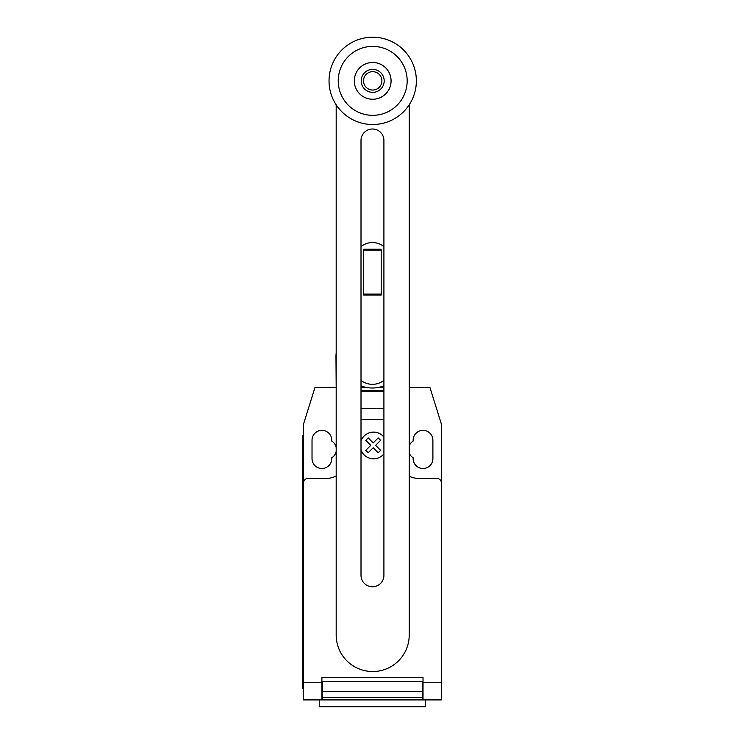 <?xml version="1.0" encoding="UTF-8"?>
<svg xmlns="http://www.w3.org/2000/svg" width="744" height="744" viewBox="0 0 744 744"><rect width="100%" height="100%" fill="white"/><g stroke="black" fill="none" stroke-linecap="round" stroke-linejoin="round"><path stroke-width="1.12" d="M381.188 294.113L381.188 249.24L363.723 249.24L363.723 295.08L381.188 295.08L381.188 294.113L363.723 294.113M381.188 250.198L363.723 250.198M383.913 380.333A18.386 18.386 0 0 1 361.007 380.333M361.007 246.571A18.386 18.386 0 0 1 383.913 246.571M383.913 140.458A11.458 11.458 0 0 0 372.456 129A11.458 11.458 0 0 0 361.007 140.458L361.007 575.335A11.458 11.458 0 0 0 372.456 586.793A11.458 11.458 0 0 0 383.913 575.335L383.913 140.458M409.219 104.802L409.219 635.013A36.512 36.512 0 0 1 372.698 671.534A36.512 36.512 0 0 1 336.186 635.013L336.186 104.802M384.192 80.864A11.495 11.495 0 0 1 372.698 92.349A11.495 11.495 0 0 1 361.212 80.864A11.495 11.495 0 0 1 372.698 69.369A11.495 11.495 0 0 1 384.192 80.864M381.895 80.864A9.188 9.188 0 0 1 372.698 90.052A9.188 9.188 0 0 1 363.509 80.864A9.188 9.188 0 0 1 372.698 71.675A9.188 9.188 0 0 1 381.895 80.864M416.361 80.864A43.664 43.664 0 0 1 372.698 124.527A43.664 43.664 0 0 1 329.034 80.864A43.664 43.664 0 0 1 372.698 37.2A43.664 43.664 0 0 1 416.361 80.864M372.698 115.329A34.475 34.475 0 0 1 338.232 80.864A34.475 34.475 0 0 1 372.698 46.388A34.475 34.475 0 0 1 407.173 80.864A34.475 34.475 0 0 1 372.698 115.329M372.698 62.477A18.386 18.386 0 0 0 354.311 80.864A18.386 18.386 0 0 0 372.698 99.25A18.386 18.386 0 0 0 391.084 80.864A18.386 18.386 0 0 0 372.698 62.477M361.007 385.838A31.257 31.257 0 0 0 383.913 385.838M336.186 387.373L335.972 356.757A36.493 36.493 0 0 1 336.186 352.823M383.913 387.373L378.752 387.373M366.169 387.373L361.007 387.373M319.594 699.909L319.594 706.8L425.326 706.8L425.326 699.909M441.397 687.093L441.397 698.188M383.913 391.679L361.007 391.679M361.007 390.591L383.913 390.591L361.007 390.591M383.913 419.486L361.007 419.486M335.972 387.373L315.01 387.373L303.515 424.136L303.515 482.968A4.594 4.594 0 0 1 308.118 478.373L326.495 478.373A20.683 20.683 0 0 0 336.186 475.965M303.515 482.968L303.515 682.75L321.901 682.75L321.901 677.384L423.02 677.384L423.02 699.909L441.397 699.909L441.397 682.75L423.02 682.75M409.219 476.216A20.683 20.683 0 0 0 418.416 478.373L436.802 478.373A4.594 4.594 0 0 1 441.397 482.968L441.397 682.75M422.555 683.82L423.02 683.82M422.555 691.343L422.555 681.523L322.366 681.523L322.366 697.491L422.555 697.491L422.555 691.343L322.366 691.343M321.901 683.82L322.366 683.82M322.366 697.491L322.366 699.909L422.555 699.909L422.555 697.491M303.515 682.75L303.515 699.909L321.901 699.909L321.901 682.75M422.555 699.909L423.02 699.909M302.603 679.226L302.603 444.819L303.515 444.819L303.515 679.226L302.603 679.226L302.603 688.414L303.515 688.414M303.515 435.631L302.603 435.631L302.603 444.819M409.219 387.373L429.911 387.373L441.397 424.136L441.397 482.968M409.219 453.012A9.886 9.886 0 0 0 413.134 457.765L413.134 458.611A9.886 9.886 0 0 0 423.02 468.488A9.886 9.886 0 0 0 432.896 458.611L432.896 440.225A9.886 9.886 0 0 0 423.02 430.348A9.886 9.886 0 0 0 413.134 440.225L413.134 441.071A9.886 9.886 0 0 0 409.219 445.823M336.186 447.451A9.886 9.886 0 0 0 331.787 441.071L331.787 440.225A9.886 9.886 0 0 0 321.901 430.348A9.886 9.886 0 0 0 312.024 440.225L312.024 458.611A9.886 9.886 0 0 0 321.901 468.488A9.886 9.886 0 0 0 331.787 458.611L331.787 457.765A9.886 9.886 0 0 0 336.186 451.385M380.621 450.334L378.194 452.761L373.19 447.758L368.196 452.761L365.769 450.334L370.772 445.331L365.769 440.327L368.196 437.909L373.19 442.913L378.194 437.909L380.621 440.327L375.627 445.331L380.621 450.334M383.913 437.053A13.355 13.355 0 0 0 361.007 440.913M361.007 450.027A13.355 13.355 0 0 0 383.913 453.887M383.913 408.642L361.007 408.642M423.02 681.523L422.555 681.523M422.555 686.117L423.02 686.117M322.366 681.523L321.901 681.523M322.366 686.117L321.901 686.117M321.901 698.988L322.366 698.988M422.555 687.038L423.02 687.038M423.02 698.988L422.555 698.988M321.901 687.038L322.366 687.038"/></g></svg>
